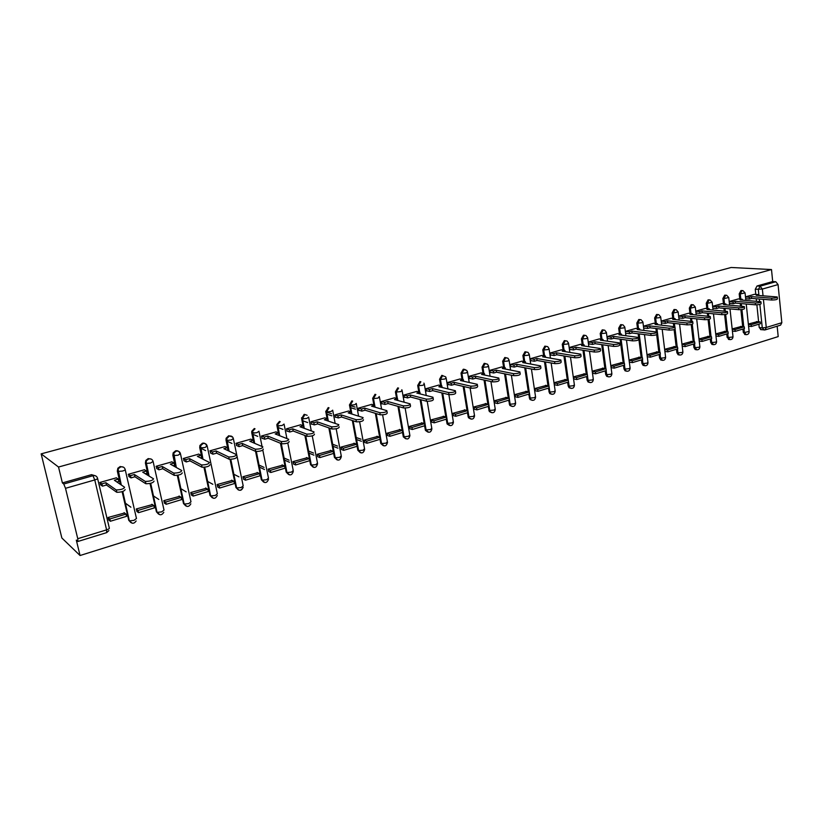 <?xml version="1.0" encoding="UTF-8"?>
<svg xmlns="http://www.w3.org/2000/svg" width="823" height="823" viewBox="0 0 823 823"><rect width="100%" height="100%" fill="white"/><g stroke="black" fill="none" stroke-linecap="round" stroke-linejoin="round"><path stroke-width="1.23" d="M123.388 467.125L120.158 466.538L117.854 468.246L117.329 471.085L117.884 471.445L118.409 468.596L120.703 466.898C122.956 466.487 124.438 467.31 125.147 469.367C125.549 469.83 124.674 470.386 122.534 471.054L117.884 471.445L120.971 484.768M151.206 459.09L148.171 458.596L145.815 460.458L145.404 463.082L145.98 463.431L146.391 460.798L148.757 458.936C150.959 458.534 152.409 459.357 153.088 461.405L150.609 463.04L145.98 463.431L148.809 475.9M179.805 453.278C179.136 451.261 177.727 450.438 175.577 450.829L173.159 452.866L172.861 455.263L173.478 455.592L173.776 453.195L176.194 451.148C178.354 450.767 179.764 451.58 180.422 453.607L178.087 455.201L173.478 455.592L176.06 467.351M206.522 445.665C205.873 443.659 204.495 442.846 202.396 443.227L199.917 445.48L199.722 447.609L200.37 447.918L200.565 445.788L203.044 443.535C205.153 443.155 206.522 443.978 207.17 445.984L204.958 447.527L200.37 447.918L202.767 459.08M444.646 376.461L441.817 375.35L439.564 379.259L440.439 379.454L442.702 375.545M465.839 370.175L463.226 369.28L461.003 373.148L461.898 373.344L464.121 369.465L466.734 370.371L467.505 371.831L466.25 372.912L461.898 373.344L462.907 379.578M486.63 364.044L484.222 363.324L482.031 367.151L482.947 367.336L485.128 363.509L487.545 364.229L488.481 365.875L487.278 366.904L482.947 367.336L483.914 373.477M507.04 358.067L504.818 357.491L502.658 361.276L503.594 361.451L505.744 357.655L507.966 358.231L509.056 360.021L507.904 361.019L503.594 361.451L504.52 367.5M527.07 352.213L525.023 351.76L522.903 355.505L523.85 355.67L525.969 351.925L528.016 352.378L529.251 354.281L528.14 355.238L523.85 355.67L524.735 361.647M546.75 346.493L544.857 346.133L542.769 349.847L543.725 350.001L545.814 346.288L547.707 346.648L549.075 348.643L548.005 349.569L543.725 350.001L544.579 355.896M566.07 340.897L564.331 340.619L562.274 344.292L563.241 344.436L565.298 340.763L567.047 341.041L568.528 343.109L567.489 344.004L563.241 344.436L564.064 350.248M584.762 335.27L583.445 335.198L581.419 338.829L582.406 338.973L584.433 335.331L586.038 335.558L587.632 337.677L586.634 338.541L582.406 338.973L583.188 344.714M603.496 329.951L602.21 329.879L600.214 333.48L601.212 333.613L603.208 330.002L604.699 330.177L606.386 332.338L605.419 333.171L601.212 333.613L601.973 339.282M621.9 324.725L620.645 324.653L618.68 328.212L619.688 328.346L621.653 324.776L623.042 324.9L624.811 327.101L623.875 327.904L619.688 328.346L620.419 333.943M639.975 319.591L638.751 319.519L636.817 323.048L637.835 323.172L639.769 319.633L641.055 319.725L642.897 321.958L642.002 322.729L637.835 323.172L638.535 328.706M657.731 314.54L656.538 314.479L654.624 317.966L655.664 318.079L657.577 314.581L658.77 314.653L660.674 316.896L659.809 317.647L655.664 318.079L656.332 323.562M675.251 309.582L674.016 309.52L672.134 312.987L673.173 313.09L675.055 309.623L676.177 309.674L678.142 311.927L673.173 313.09L673.821 318.501M692.452 304.705L691.197 304.654L689.335 308.08L690.384 308.183L692.246 304.747L693.285 304.777L695.301 307.051L690.384 308.183L691.011 313.532M709.354 299.911L708.078 299.87L706.237 303.265L707.296 303.358L709.138 299.953L710.115 299.973L712.173 302.247L707.296 303.358L707.893 308.656M725.968 295.2L724.672 295.159L722.861 298.523L723.931 298.615L725.742 295.251L726.658 295.251L728.756 297.525L723.931 298.615L724.507 303.862M742.295 290.57L740.978 290.54L739.198 293.873L740.278 293.955L742.058 290.612L742.922 290.612L745.062 292.885L740.278 293.955L740.823 299.14M758.94 295.467L758.333 289.511L760.092 286.198L775.791 281.733L772.694 281.548L771.501 269.553L58.526 467.032L41.15 453.864L61.859 537.995L80.057 555.515L778.198 336.597L777.159 326.196M771.501 269.553L731.143 267.485L41.15 453.864M80.057 555.515L76.302 540.073L77.907 541.483L77.763 538.705L65.511 488.306L63.752 484.006L92.968 475.704C95.283 475.283 96.795 476.106 97.536 478.194C97.886 478.677 96.97 479.253 94.768 479.943L65.511 488.306M58.526 467.032L62.394 482.916L63.752 484.006M761.244 329.673L759.218 327.554L758.868 324.19M758.621 321.803L756.872 304.829M756.502 301.269L756.244 298.77M755.792 294.428L755.267 289.295L762.355 289.068L763.044 295.786M763.405 299.346L766.275 327.472L781.829 322.709L778.064 284.583L762.355 289.068L760.092 286.198L757.026 285.993L755.267 289.295M781.829 322.709L780.585 325.136L765.195 329.879M775.791 281.733L778.064 284.583M741.286 326.484L732.172 328.933M738.344 298.934L729.199 301.547M725.053 331.391L715.712 333.912M722.008 303.636L712.625 306.31M708.552 336.381L698.984 338.963M705.383 308.419L695.774 311.156M691.752 341.452L681.958 344.107M688.47 313.275L678.636 316.083L682.534 316.495L684.911 315.806L704.447 317.843C708.243 317.781 710.177 317.339 710.239 316.495L689.983 314.355L692.338 313.666L692.441 314.602M674.675 346.627L664.645 349.333M671.27 318.223L661.198 321.093M657.289 351.874L647.084 354.641M653.76 323.264L643.514 326.186M639.594 357.223L629.214 360.042M635.942 328.387L625.511 331.36M621.591 362.665L611.016 365.535L611.366 367.675M617.795 333.603L607.179 336.628L607.477 338.809L608.197 338.592M603.269 368.21L592.498 371.132L592.848 373.292M599.329 338.911L588.527 341.987L588.826 344.189L589.535 343.983M584.608 373.848L573.641 376.831L574.001 379.002M580.534 344.312L569.516 347.45L569.835 349.662L570.534 349.466M565.596 379.598L554.435 382.633L554.815 384.825M561.379 349.826L550.165 353.016L550.484 355.248L551.184 355.042M546.246 385.452L534.868 388.538L535.259 390.75M541.873 355.433L530.454 358.684L530.784 360.937L531.473 360.731M526.535 391.409L514.941 394.567L515.342 396.789M522.008 361.143L510.363 364.455L510.713 366.729L511.381 366.533M506.443 397.478L494.633 400.698L495.055 402.941M501.763 366.965L489.891 370.34L490.251 372.634L490.92 372.438M486.568 363.972L484.788 363.632M485.981 403.671L473.935 406.953L474.367 409.216M481.126 372.901L469.038 376.337L469.398 378.652L470.056 378.457M464.439 369.393L463.544 369.208M465.118 409.977L452.845 413.321L453.288 415.605M460.088 378.95L447.763 382.448L448.144 384.783L448.792 384.598M443.854 416.407L431.334 419.823L431.797 422.117M438.649 385.113L426.077 388.682L426.479 391.038L427.106 390.853M422.178 422.96L409.412 426.448L409.885 428.762M416.788 391.398L403.97 395.04L404.381 397.416L404.988 397.231M400.071 429.647L387.047 433.207L387.54 435.542M394.484 397.818L381.409 401.531L381.841 403.918L382.438 403.743M377.52 436.468L364.239 440.089L364.743 442.455M371.739 404.36L358.396 408.146L358.838 410.554L359.425 410.389M354.518 443.422L340.959 447.126L341.483 449.502M348.53 411.027L334.92 414.895L335.373 417.323L335.938 417.158M331.041 450.52L317.205 454.306L317.75 456.703M324.848 417.837L310.96 421.777L311.423 424.236L311.979 424.071M307.092 457.763L292.967 461.621L293.523 464.049M300.683 424.791L286.497 428.814L286.98 431.293L287.515 431.139M282.639 465.16L268.216 469.1L268.792 471.548M276.003 431.89L261.519 435.995L262.023 438.494L262.537 438.34M257.671 472.711L242.95 476.733L243.546 479.202M250.799 439.143L236.006 443.33L237.024 445.706M232.179 480.426L217.138 484.531L217.756 487.021M225.06 446.55L209.947 450.819L210.966 453.226M206.141 488.306L190.761 492.504L191.409 495.014M198.775 454.111L183.323 458.473L184.342 460.911M179.527 496.351L163.818 500.641L164.487 503.172M171.904 461.847L156.113 466.291L157.131 468.76M152.348 504.581L136.279 508.964L136.968 511.515M144.447 469.748L128.306 474.285L129.314 476.784M130.888 507.225L125.24 503.141M124.551 512.996L108.132 517.472L108.831 520.043M116.372 477.824L99.871 482.463L100.869 484.994M130.898 522.615L128.748 520.28L122.113 491.681M120.415 484.387L117.329 471.085M158.644 514.18L156.421 511.824L150.012 483.461M148.222 475.54L145.404 463.082M185.772 505.919L183.508 503.542L177.284 475.334M175.453 467.001L172.861 455.263M212.324 497.833L210.009 495.446L203.96 467.31M202.119 458.75L199.722 447.609M238.3 489.911L235.944 487.514L230.039 459.357M228.238 450.747L226.016 440.11L226.685 440.418L226.788 438.577L229.308 436.077C231.376 435.717 232.714 436.529 233.341 438.515L231.253 440.017L226.685 440.418L228.917 451.066M263.73 482.144L261.344 479.747L255.542 451.343M253.834 442.969L253.71 442.414M253.258 440.192L251.745 432.785L252.445 433.073L252.466 431.55L255.027 428.783M288.626 474.542L286.209 472.145L280.458 443.278M278.38 432.826L276.94 425.604L277.67 425.872L277.639 424.699L280.211 421.643M313.007 467.094L310.569 464.697L304.891 435.46M302.987 425.635L301.619 418.568L302.37 418.835L304.86 414.648M336.885 459.79L334.426 457.403L328.85 427.878M327.091 418.598L325.785 411.685L326.566 411.932L329.015 407.796M360.279 452.64L357.82 450.253L352.337 420.512M350.711 411.716L349.466 404.937L350.259 405.173L352.676 401.089M383.209 445.624L380.782 443.484L380.031 439.307M379.65 437.188L375.36 413.341M373.868 404.978L372.665 398.322L373.488 398.548L375.854 394.505M405.677 438.741L403.332 436.879L402.519 432.476M402.138 430.306L397.951 406.356M396.552 398.373L395.41 391.841L396.254 392.057L398.579 388.065M427.703 432.003L425.45 430.398L424.565 425.779M424.195 423.567L420.1 399.536M418.804 391.913L417.703 385.483L418.568 385.699L420.862 381.738M449.307 425.388L447.156 424.02L446.2 419.205M445.819 416.963L441.828 392.88M440.614 385.586L439.564 379.259M470.489 418.897L468.452 417.734L467.402 412.755M467.042 410.482L463.143 386.378M462.012 379.372L461.003 373.148M491.269 412.529L489.346 411.541L488.214 406.439M487.854 404.134L484.058 380.031M482.998 373.292L482.031 367.151M511.659 406.274L509.849 405.451L508.635 400.235M508.275 397.91L504.581 373.817M503.594 367.325L502.658 361.276M531.668 400.143L529.961 399.453L528.675 394.145M528.325 391.799L524.735 367.737M523.798 361.472L522.903 355.505M551.297 394.124L549.702 393.538L548.334 388.168M547.995 385.812L544.507 361.781M543.622 355.731L542.769 349.847M570.576 388.209L569.074 387.726L568.168 385.956L567.644 382.304M567.314 379.928L563.92 355.947M563.097 350.094L562.274 344.292M589.494 382.407L588.085 381.995L587.108 380.164L586.604 376.543M586.274 374.156L582.982 350.238M582.211 344.57L581.419 338.829M608.084 376.708L606.757 376.368L605.707 374.486L605.224 370.885M604.905 368.498L601.716 344.642M600.975 339.138L600.214 333.48M626.334 371.111L625.079 370.823L623.978 368.899L623.515 365.33M623.196 362.933L620.1 339.148M619.41 333.809L618.68 328.212M644.265 365.607L643.082 365.371L641.919 363.406L641.477 359.867M641.168 357.47L638.175 333.768M637.516 328.583L636.817 323.048M661.877 360.196L660.756 360.001L659.562 358.015L659.13 354.507M658.832 352.1L656.682 334.683M656.353 331.957L655.921 328.49M655.303 323.439L654.624 317.966M679.952 355.063L678.121 354.723L676.887 352.717L676.475 349.23M676.187 346.833L674.119 329.601M673.759 326.577L673.368 323.305M672.782 318.388L672.134 312.987M696.165 349.672L695.178 349.538L693.923 347.512L693.522 344.055M693.233 341.648L691.248 324.54M690.878 321.32L690.518 318.213M689.952 313.429L689.335 308.08M712.852 344.549L711.946 344.426L710.66 342.399L710.27 338.963M710.002 336.556L708.078 319.53M707.698 316.155L707.369 313.224M706.834 308.553L706.237 303.265M729.25 339.508L727.12 337.368L726.75 333.953M726.483 331.556L724.621 314.571M724.24 311.104L723.931 308.316M723.438 303.759L722.861 298.523M745.381 334.55L743.303 332.42L742.943 329.035M742.685 326.638L740.885 309.674M740.505 306.135L740.227 303.502M739.754 299.058L739.198 293.873M757.253 321.659L748.344 324.046M754.413 294.315L745.484 296.866M629.245 360.299L632.157 360.762L632.393 362.624L629.544 362.161M664.675 349.59L667.648 350.012L667.875 351.843L664.953 351.421M228.64 435.789L226.109 438.278L226.016 440.11M254.328 428.505L251.766 431.262L251.745 432.785M279.481 421.376L276.909 424.421L276.94 425.604M304.109 414.391L301.619 418.568M328.233 407.55L325.785 411.685M351.874 400.852L349.466 404.937M375.041 394.279L372.665 398.322M397.746 387.849L395.41 391.841M419.997 381.533L417.703 385.483M62.394 482.916L91.507 474.665L95.375 475.776M772.694 281.548L757.026 285.993M729.415 303.615L729.95 303.461M712.862 308.388L713.448 308.224M696.021 313.254L696.67 313.069M678.882 318.192L679.582 317.997M661.455 323.223L662.206 323.007M643.781 328.326L644.522 328.11M625.789 333.521L626.519 333.305M777.272 297.34L777.416 298.78C777.324 299.541 775.472 299.953 771.84 300.025L771.655 298.204C775.287 298.132 777.149 297.72 777.241 296.969L756.214 295.262L758.415 294.624L758.497 295.436M745.494 296.959L749.269 297.257L749.455 299.047L751.666 298.399L751.481 296.619L771.655 298.204M749.269 297.257L751.481 296.619M754.362 294.315L758.415 294.624M751.348 326.484L760.431 323.717L760.257 321.968L751.162 324.715L751.348 326.484L748.57 326.175M748.385 324.427L751.162 324.715M756.512 321.577L760.257 321.968M751.666 298.399L771.84 300.025M749.455 299.047L745.679 298.739M760.966 302.103L761.11 303.553C761.028 304.325 759.156 304.757 755.483 304.819L755.298 302.987C758.96 302.915 760.843 302.494 760.925 301.722L740.072 299.911L742.315 299.263L742.408 300.107M729.199 301.619L733.005 301.948L733.2 303.738L735.453 303.09L735.268 301.3L755.298 302.987M733.005 301.948L735.268 301.3M738.293 298.934L742.315 299.263M735.217 331.381L744.455 328.572L744.27 326.803L735.021 329.601L735.217 331.381L732.398 331.062M732.203 329.293L735.021 329.601M740.556 326.402L744.27 326.803M735.453 303.09L755.483 304.819M733.2 303.738L729.394 303.409M744.362 306.958L744.517 308.399C744.445 309.201 742.552 309.633 738.838 309.695L738.643 307.853C742.356 307.792 744.249 307.36 744.321 306.557L723.664 304.644L725.937 303.985L726.04 304.849M712.636 306.362L716.473 306.712L716.679 308.522L718.973 307.864L718.767 306.053L738.643 307.853M716.473 306.712L718.767 306.053M721.946 303.636L725.937 303.985M718.808 336.37L728.201 333.51L728.016 331.731L718.613 334.58L718.808 336.37L715.948 336.021M715.753 334.241L718.613 334.58M724.322 331.309L728.016 331.731M718.973 307.864L738.838 309.695M716.679 308.522L712.831 308.162M727.481 311.896L727.635 313.337C727.563 314.16 725.649 314.602 721.905 314.664L721.699 312.802C725.454 312.74 727.357 312.298 727.429 311.485L706.967 309.458L709.282 308.79L709.385 309.685M695.785 311.187L699.653 311.567L699.859 313.388L702.194 312.709L701.988 310.888L721.699 312.802M699.653 311.567L701.988 310.888M705.321 308.409L709.282 308.79M702.122 341.442L711.679 338.531L711.473 336.741L701.916 339.632L702.122 341.442L699.221 341.061M699.015 339.271L701.916 339.632M707.821 336.288L711.473 336.741M702.194 312.709L721.905 314.664M699.859 313.388L695.991 312.997M710.29 316.927L710.444 318.357C710.383 319.211 708.459 319.663 704.663 319.715L704.447 317.843M682.534 316.495L682.751 318.336L685.127 317.647L684.911 315.806M688.409 313.275L692.338 313.666M685.148 346.596L694.869 343.644L694.653 341.833L684.931 344.786L685.148 346.596L682.205 346.195M681.989 344.384L684.931 344.786M691.032 341.36L694.653 341.833M685.127 317.647L704.663 319.715M682.751 318.336L678.852 317.915M692.791 322.04L692.956 323.47C692.904 324.344 690.95 324.807 687.112 324.859L686.896 322.976C690.734 322.914 692.678 322.462 692.74 321.587L672.7 319.334L675.097 318.645L675.21 319.612M661.26 321.083L665.118 321.515L665.344 323.367L667.762 322.667L667.535 320.816L686.896 322.976M665.118 321.515L667.535 320.816M671.208 318.223L675.097 318.645M667.875 351.843L677.761 348.839L677.545 347.018L667.648 350.012M673.955 346.524L677.545 347.018M667.762 322.667L687.112 324.859M665.344 323.367L661.425 322.914M674.983 327.245L675.148 328.675C675.097 329.581 673.132 330.054 669.253 330.095L669.017 328.192C672.905 328.151 674.87 327.677 674.922 326.782L655.108 324.406L657.546 323.696L657.67 324.704M643.565 326.165L647.392 326.628L647.629 328.49L650.088 327.78L649.861 325.918L669.017 328.192M647.392 326.628L649.861 325.918M653.699 323.254L657.546 323.696M650.293 357.192L660.355 354.127L660.128 352.295L650.057 355.341L650.293 357.192L647.341 356.74M647.115 354.898L650.057 355.341M656.579 351.771L660.128 352.295M650.088 327.78L669.253 330.095M647.629 328.49L643.74 328.017M656.836 332.543L657.021 333.973C656.97 334.91 654.985 335.393 651.055 335.434L650.818 333.51C654.748 333.469 656.733 332.986 656.785 332.06L637.197 329.56L639.687 328.85L639.821 329.889M625.573 331.34L629.348 331.823L629.595 333.706L632.095 332.986L631.858 331.103L650.818 333.51M629.348 331.823L631.858 331.103M635.881 328.377L639.687 328.85M632.393 362.624L642.64 359.507L642.413 357.666L632.157 360.762M638.895 357.12L642.413 357.666M632.095 332.986L651.055 335.434M629.595 333.706L625.747 333.202M638.37 337.944L638.555 339.374C638.514 340.331 636.508 340.825 632.527 340.866L632.28 338.932C636.261 338.891 638.267 338.387 638.309 337.44L618.968 334.817L621.509 334.087L621.643 335.177M607.24 336.607L610.985 337.121L611.232 339.014L613.783 338.284L613.536 336.381L632.28 338.932M610.985 337.121L613.536 336.381M617.734 333.593L621.509 334.087M614.184 368.159L624.616 364.99L624.369 363.128L613.937 366.286L614.184 368.159L611.304 367.665M611.047 365.793L613.937 366.286M620.892 362.552L624.369 363.128M613.783 338.284L632.527 340.866M611.232 339.014L607.425 338.49M619.554 343.448L619.74 344.868C619.709 345.855 617.682 346.36 613.66 346.401L613.402 344.446C617.425 344.405 619.452 343.901 619.493 342.924L600.409 340.166L602.992 339.426L603.146 340.557M588.579 341.977L592.282 342.512L592.539 344.426L595.132 343.675L594.875 341.761L613.402 344.446M592.282 342.512L594.875 341.761M599.267 338.901L602.992 339.426M595.636 373.796L606.263 370.566L606.006 368.683L595.379 371.903L595.636 373.796L592.786 373.272M592.529 371.389L595.379 371.903M602.57 368.087L606.006 368.683M595.132 343.675L613.66 346.401M592.539 344.426L588.774 343.87M600.389 349.045L600.584 350.464C600.553 351.483 598.506 352.007 594.432 352.028L594.165 350.063C598.239 350.032 600.286 349.508 600.317 348.51L581.511 345.619L584.145 344.858L584.299 346.041M569.578 347.429L573.23 348.006L573.497 349.929L576.141 349.168L575.874 347.244L594.165 350.063M573.23 348.006L575.874 347.244M580.462 344.302L584.145 344.858M576.758 379.537L587.571 376.245L587.313 374.352L576.491 377.623L576.758 379.537L573.94 378.991M573.672 377.088L576.491 377.623M583.919 373.724L587.313 374.352M576.141 349.168L594.432 352.028M573.497 349.929L569.783 349.343M580.863 354.754L581.059 356.174C581.028 357.213 578.96 357.748 574.835 357.779L574.557 355.793C578.682 355.762 580.76 355.227 580.781 354.188L562.263 351.164L564.938 350.392L565.113 351.627M550.227 352.995L553.828 353.592L554.105 355.536L556.801 354.764L556.523 352.82L574.557 355.793M553.828 353.592L556.523 352.82M561.317 349.806L564.938 350.392M557.521 385.38L568.539 382.026L568.271 380.123L557.253 383.456L557.521 385.38L554.743 384.804M554.465 382.89L557.253 383.456M564.917 379.465L568.271 380.123M556.801 354.764L574.835 357.779M554.105 355.536L550.443 354.919M560.967 360.577L561.163 361.986C561.142 363.056 559.043 363.612 554.867 363.632L554.589 361.626C558.755 361.606 560.854 361.06 560.875 359.99L542.655 356.812L545.382 356.03L545.567 357.316M530.516 358.663L534.055 359.291L534.343 361.256L537.09 360.464L536.802 358.499L554.589 361.626M534.055 359.291L536.802 358.499M541.812 355.423L545.382 356.03M537.933 391.326L549.157 387.921L548.879 385.997L537.656 389.392L537.933 391.326L535.197 390.74M534.909 388.806L537.656 389.392M545.577 385.308L548.879 385.997M537.09 360.464L554.867 363.632M534.343 361.256L530.732 360.608M540.68 366.502L540.886 367.912C540.865 369.023 538.736 369.578 534.518 369.599L534.22 367.583C538.448 367.562 540.567 366.996 540.588 365.896L522.677 362.573L525.455 361.77L525.66 363.118M510.435 364.435L513.922 365.103L514.221 367.079L517.009 366.266L516.721 364.291L534.22 367.583M513.922 365.103L516.721 364.291M521.936 361.132L525.455 361.77M517.976 397.396L529.405 393.919L529.117 391.974L517.677 395.441L517.976 397.396L515.27 396.768M514.982 394.824L517.677 395.441M525.866 391.264L529.117 391.974M517.009 366.266L534.518 369.599M514.221 367.079L510.661 366.389M520.002 372.541L520.208 373.951C520.187 375.093 518.037 375.669 513.768 375.679L513.459 373.642C517.739 373.632 519.879 373.056 519.91 371.914L502.318 368.447L505.147 367.624L505.363 369.043M489.963 370.319L493.389 371.019L493.697 373.004L496.547 372.181L496.238 370.196L513.459 373.642M493.389 371.019L496.238 370.196M484.747 363.653L486.599 364.013M501.691 366.955L505.147 367.624M497.637 403.568L509.293 400.029L508.995 398.075L497.339 401.603L497.637 403.568L494.983 402.92M494.674 400.966L497.339 401.603M505.785 397.334L508.995 398.075M496.547 372.181L513.768 375.679M493.697 373.004L490.199 372.294M498.913 378.703L499.129 380.103C499.108 381.286 496.938 381.872 492.607 381.882L492.288 379.825C496.619 379.825 498.789 379.228 498.81 378.055L481.568 374.424L484.449 373.591L484.685 375.082M469.1 376.317L472.464 377.047L472.793 379.053L475.694 378.22L475.375 376.214L492.288 379.825M472.464 377.047L475.375 376.214M463.462 369.229L465.221 369.589M481.054 372.881L484.449 373.591M476.918 409.875L488.79 406.264L488.481 404.288L476.599 407.889L476.918 409.875L474.295 409.196M473.976 407.22L476.599 407.889M485.333 403.507L488.481 404.288M475.694 378.22L492.607 381.882M472.793 379.053L469.347 378.302M477.412 384.989L477.638 386.378C477.607 387.602 475.406 388.209 471.034 388.209L470.694 386.141C475.077 386.131 477.278 385.524 477.309 384.32L460.417 380.524L463.359 379.67L463.606 381.234M447.835 382.438L451.138 383.199L451.467 385.226L454.43 384.362L454.101 382.345L470.694 386.141M451.138 383.199L454.101 382.345M460.016 378.93L463.359 379.67M455.788 416.294L467.886 412.611L467.567 410.626L455.458 414.288L455.788 416.294L453.216 415.584M452.887 413.588L455.458 414.288M464.481 409.813L467.567 410.626M454.43 384.362L471.034 388.209M451.467 385.226L448.093 384.434M455.479 391.398L455.705 392.787C455.675 394.042 453.442 394.67 449.019 394.659L448.669 392.571C453.103 392.571 455.335 391.954 455.366 390.709L438.854 386.738L441.848 385.874L442.116 387.52M426.149 388.662L429.39 389.464L429.729 391.511L432.754 390.637L432.404 388.59L448.669 392.571M429.39 389.464L432.404 388.59M438.577 385.092L441.848 385.874M434.246 422.837L446.591 419.082L446.251 417.076L433.906 420.82L434.246 422.837L431.725 422.096M431.386 420.09L433.906 420.82M443.227 416.232L446.251 417.076M432.754 390.637L449.019 394.659M429.729 391.511L426.417 390.678M433.104 397.931L433.34 399.32C433.299 400.616 431.036 401.254 426.561 401.243L426.201 399.134C430.686 399.145 432.949 398.507 432.98 397.221L416.85 393.075L419.915 392.201L420.203 393.939M404.042 395.019L407.2 395.863L407.56 397.921L410.636 397.025L410.286 394.968L426.201 399.134M407.2 395.863L410.286 394.968M416.705 391.378L419.915 392.201M412.282 429.513L424.863 425.686L424.524 423.66L411.932 427.476L412.282 429.513L409.813 428.742M409.453 426.715L411.932 427.476M421.551 422.775L424.524 423.66M410.636 397.025L426.561 401.243M407.56 397.921L404.319 397.056M410.266 404.597L410.512 405.986C410.461 407.323 408.177 407.982 403.63 407.961L403.27 405.842C407.807 405.852 410.101 405.194 410.142 403.867L394.423 399.546L397.54 398.641L397.859 400.492M381.481 401.511L384.578 402.385L384.938 404.463L388.086 403.558L387.715 401.48L403.27 405.842M384.578 402.385L387.715 401.48M394.402 397.797L397.54 398.641M389.876 436.313L402.714 432.414L402.354 430.378L389.516 434.266L389.876 436.313L387.458 435.511M387.098 433.464L389.516 434.266M399.453 429.452L402.354 430.378M388.086 403.558L403.63 407.961M384.938 404.463L381.769 403.558M386.964 411.407L387.211 412.796C387.149 414.164 384.835 414.843 380.236 414.823L379.856 412.683C384.444 412.693 386.769 412.025 386.831 410.656L371.533 406.14L374.712 405.225L375.062 407.179M358.478 408.126L361.482 409.041L361.863 411.14L365.073 410.204L364.692 408.115L379.856 412.683M361.482 409.041L364.692 408.115M371.657 404.33L374.712 405.225M350.351 405.646L355.155 407.107M367.027 443.258L380.123 439.287L379.753 437.219L366.647 441.19L367.027 443.258L364.661 442.424M361.41 441.272L356.596 439.554M356.215 437.517L361.04 439.215M364.28 440.356L366.647 441.19M376.913 436.262L379.753 437.219M365.073 410.204L380.236 414.823M361.863 411.14L358.777 410.183M355.536 409.185L350.732 407.714M363.447 419.751C363.365 421.15 361.009 421.849 356.38 421.839L355.989 419.668C360.618 419.679 362.974 418.979 363.056 417.59L348.18 412.868L351.421 411.932L351.812 414.02M334.992 414.874L337.924 415.831L338.315 417.95L341.596 417.004L341.195 414.885L355.958 419.658M337.924 415.831L341.195 414.885M348.448 411.006L351.421 411.932M326.597 412.128L331.463 413.712M343.705 450.346L357.069 446.292L356.688 444.214L343.314 448.257L343.705 450.346L341.401 449.471M337.934 448.154L333.058 446.303M332.667 444.245L337.543 446.087M341.01 447.393L343.314 448.257M353.921 443.206L356.688 444.214M341.596 417.004L356.349 421.829L355.989 419.668M338.315 417.95L335.311 416.952M331.854 415.81L326.988 414.206M339.199 426.849C339.055 428.279 336.669 428.999 332.029 428.999L331.618 426.818C336.257 426.808 338.644 426.098 338.798 424.678L324.344 419.74L327.657 418.784L327.904 420.954M311.032 421.757L313.872 422.765L314.283 424.894L317.627 423.927L317.215 421.798L331.546 426.798M313.872 422.765L317.215 421.798M324.766 417.817L327.657 418.784M307.164 415.306L304.335 414.339M302.35 418.701L303.049 418.948M319.91 457.578L333.541 453.432L333.15 451.343L319.499 455.469L319.91 457.578L317.668 456.662M313.964 455.16L309.016 453.144M308.615 451.076L313.563 453.072M317.256 454.563L319.499 455.469M330.465 450.294L333.15 451.343M317.627 423.927L331.957 428.978M314.283 424.894L311.351 423.855M307.668 422.549L302.751 420.79M314.448 434.112C314.221 435.573 311.794 436.303 307.164 436.313L306.732 434.112C311.372 434.091 313.8 433.361 314.026 431.91L300.014 426.756L303.389 425.779L303.461 428.032M286.569 428.793L289.326 429.843L289.747 431.993L293.163 431.005L292.741 428.855L306.619 434.081M289.326 429.843L292.741 428.855M300.59 424.761L303.389 425.779M277.608 425.378L279.213 425.995M295.611 464.964L309.541 460.726L309.129 458.617L295.2 462.835L295.611 464.964L293.441 464.007M289.48 462.279L284.47 460.078M284.058 458L289.068 460.17M293.019 461.888L295.2 462.835M306.526 457.526L309.129 458.617M293.163 431.005L307.041 436.283M289.747 431.993L286.908 430.902M282.978 429.39L277.989 427.476M289.151 441.529C288.852 443.011 286.394 443.772 281.744 443.792L281.301 441.57C285.951 441.54 288.42 440.789 288.719 439.307L275.16 433.916L278.616 432.919L279.048 435.089L278.503 435.244M261.601 435.974L264.255 437.064L264.687 439.235L268.175 438.227L267.742 436.056L281.147 441.519M264.255 437.064L267.742 436.056M275.911 431.859L278.616 432.919M252.383 432.178L254.688 433.124M270.818 472.495L285.025 468.174L284.604 466.044L270.386 470.355L270.818 472.495L268.699 471.497M264.481 469.511L259.399 467.104M258.967 465.005L264.049 467.392M268.267 469.367L270.386 470.355M282.083 464.913L284.604 466.044M268.175 438.227L281.589 443.741M264.687 439.235L261.94 438.093M257.743 436.355L252.692 434.256M263.309 449.101C262.938 450.613 260.428 451.395 255.778 451.436L255.315 449.193C259.965 449.142 262.486 448.37 262.856 446.858L249.791 441.231L253.319 440.212L253.762 442.404L253.011 442.62M236.088 443.309L238.649 444.441L239.102 446.642L242.662 445.613L242.209 443.422L255.12 449.121M238.649 444.441L242.209 443.422M250.706 439.101L253.319 440.212M228.794 435.748L232.065 436.9M245.491 480.19L260.006 475.787L259.564 473.626L245.038 478.029L245.491 480.19L243.443 479.151M238.937 476.846L233.763 474.213M243.001 476.99L245.038 478.029M257.126 472.453L259.564 473.626M242.662 445.613L255.583 451.364M239.102 446.642L236.448 445.449M231.963 443.422L226.829 441.118M236.901 456.847C236.438 458.39 233.886 459.193 229.236 459.244L228.763 456.981C233.413 456.919 235.975 456.117 236.427 454.584L223.877 448.7L227.477 447.661L227.94 449.872L226.963 450.15M210.03 450.798L212.488 451.981L212.951 454.203L216.593 453.154L216.12 450.942L228.516 456.888M212.488 451.981L216.12 450.942M200.431 448.062L200.719 448.679M224.967 446.498L227.477 447.661M205.585 443.978L203.785 443.124M219.618 488.049L234.442 483.543L233.989 481.373L219.155 485.868L219.618 488.049L217.653 486.969M212.828 484.294L207.561 481.393M217.19 484.788L219.155 485.868M231.654 480.148L233.989 481.373M216.593 453.154L229 459.162M212.951 454.203L210.4 452.948M205.616 450.603L200.39 448.041M204.011 443.155L205.411 443.823M209.896 464.758C209.361 466.343 206.758 467.166 202.098 467.227L201.604 464.944C206.264 464.872 208.867 464.049 209.402 462.475L197.386 456.333L201.079 455.273L201.553 457.495L200.349 457.845M183.416 458.452L185.751 459.687L186.245 461.929L189.959 460.849L189.475 458.617L201.326 464.841M185.751 459.687L189.475 458.617M198.672 454.059L201.079 455.273M193.189 496.084L208.342 491.485L207.869 489.284L192.705 493.882L193.189 496.084L191.296 494.942M186.121 491.835L180.751 488.605M190.823 492.751L192.705 493.882M205.627 488.008L207.869 489.284M189.959 460.849L201.82 467.125M186.245 461.929L183.796 460.613M182.284 472.855C181.657 474.47 179.013 475.313 174.342 475.396L173.828 473.081C178.498 472.999 181.153 472.155 181.78 470.55L170.33 464.141L174.095 463.051L174.589 465.293L173.149 465.715M156.205 466.271L158.428 467.567L158.942 469.82L162.738 468.729L162.234 466.466L173.509 472.968M158.428 467.567L162.234 466.466M171.801 461.785L174.095 463.051M166.184 504.293L181.667 499.582L181.173 497.37L165.68 502.061L166.184 504.293L164.374 503.1M158.818 499.448L153.315 495.837M163.88 500.888L165.68 502.061M179.033 496.043L181.173 497.37M162.738 468.729L174.023 475.272M158.942 469.82L156.607 468.452M154.045 481.136C153.325 482.782 150.63 483.646 145.949 483.749L145.414 481.414C150.105 481.311 152.8 480.437 153.52 478.801L142.667 472.114L146.515 471.003L147.029 473.266L145.332 473.76M128.398 474.264L130.497 475.622L131.022 477.896L134.91 476.774L134.386 474.501L145.064 481.28M130.497 475.622L134.386 474.501M144.334 469.676L146.515 471.003M138.573 512.678L154.405 507.873L153.891 505.641L138.058 510.435L138.573 512.678L136.855 511.433M130.857 507.112L125.209 503.038M136.34 509.2L138.058 510.435M151.864 504.252L153.891 505.641M134.91 476.774L145.599 483.605M131.022 477.896L128.8 476.455M125.158 489.603C124.345 491.28 121.588 492.175 116.897 492.298L116.341 489.942C121.043 489.819 123.8 488.924 124.612 487.257L114.376 480.262L118.317 479.13L118.841 481.424L116.897 481.98M99.964 482.432L101.939 483.852L102.484 486.156L106.455 485.004L105.91 482.71L115.961 489.778M101.939 483.852L105.91 482.71M116.259 477.752L118.317 479.13M110.354 521.257L126.536 516.34L126.012 514.087L109.819 518.984L110.354 521.257L108.718 519.951M108.183 517.688L109.819 518.984M124.088 512.647L126.012 514.087M106.455 485.004L116.506 492.133M102.484 486.156L100.385 484.644M97.608 478.544L109.284 527.924C109.654 528.479 108.759 529.127 106.589 529.858L94.768 479.943L92.968 475.704L91.507 474.665M77.763 538.705L106.589 529.858L106.661 532.625L77.959 541.462M759.218 327.554L762.273 327.883L759.866 304.417M759.567 301.527L759.31 299.016M128.748 520.28L122.545 491.547M125.23 469.748L136.474 518.511L133.923 520.383L129.602 520.846C131.762 523.994 133.943 524.035 136.155 520.959M156.421 511.824L150.486 483.338M153.181 461.816L164.024 510.085L161.617 511.896L157.286 512.348C159.508 515.548 161.678 515.527 163.798 512.317M183.508 503.542L184.126 503.933L177.809 475.241M180.525 454.049L190.987 501.835L188.704 503.594L184.362 504.036C186.667 507.277 188.817 507.215 190.843 503.83M210.009 495.446L210.657 495.816L204.516 467.248M207.273 446.447L217.365 493.769L215.214 495.477L210.863 495.909C213.25 499.191 215.389 499.067 217.293 495.508M235.944 487.514L236.623 487.874L230.656 459.357M233.444 439.009L243.197 485.868L241.16 487.525L236.798 487.946C239.287 491.28 241.417 491.084 243.186 487.339C240.974 491.043 238.793 491.218 236.623 487.874L230.81 459.347M261.344 479.747L262.043 480.097L256.21 451.518M254.533 443.278L252.445 433.073L256.992 432.661L258.967 431.211M259.07 431.725L262.074 446.519M262.815 450.202L268.483 478.132L266.559 479.747L262.187 480.159C264.79 483.543 266.899 483.266 268.514 479.325M286.209 472.145L286.939 472.484L281.188 443.576M279.625 435.686L277.67 425.872L282.196 425.47L284.048 424.061M284.161 424.596L286.929 438.597M287.793 443.011L293.235 470.55L291.435 472.124L287.052 472.525C289.778 475.951 291.867 475.591 293.297 471.456M310.569 464.697L311.32 465.026L305.652 435.748M304.201 428.299L302.37 418.835L306.876 418.423L308.615 417.055M308.728 417.611L311.289 430.902M312.246 435.861L317.493 463.133L315.795 464.666L311.392 465.057C314.201 468.503 316.258 468.092 317.565 463.833M334.426 457.403L335.208 457.711L329.622 428.155M328.295 421.088L326.566 411.932L331.041 411.521L332.687 410.183M332.79 410.77L335.167 423.434M336.175 428.783L341.257 455.87L339.662 457.351L335.249 457.732C338.016 461.168 340.053 460.777 341.36 456.559M357.82 450.253L358.612 450.551L353.129 420.769L358.622 450.562L363.046 450.191L364.548 448.741L359.62 421.798M349.456 404.854L350.269 405.173L351.905 414.051L350.259 405.173L354.723 404.762L356.256 403.445M380.73 443.247L381.553 443.535L376.183 413.588M374.681 405.214L373.488 398.548L377.932 398.137L379.28 396.511M403.198 436.385L404.042 436.663L398.785 406.593M397.396 398.61L396.254 392.057L400.667 391.635L402.087 390.441L401.819 389.732M425.234 429.647L426.088 429.915L420.954 399.762M419.658 392.129L418.568 385.699L422.96 385.277L424.318 384.115L423.896 383.117M446.838 423.043L447.712 423.3L442.702 393.096M441.488 385.792L440.439 379.454L444.821 379.033L446.117 377.911L445.521 376.656M468.02 416.572L468.915 416.808L464.038 386.584M488.811 410.214L489.726 410.451L484.973 380.226M509.211 403.98L510.137 404.206L505.507 374.002M529.23 397.859L530.166 398.075L525.671 367.912M548.879 391.851L549.836 392.057L545.464 361.955M568.168 385.956L569.135 386.152L564.897 356.112M587.108 380.164L588.085 380.36L587.529 376.255M587.262 374.342L583.97 350.392M605.707 374.486L606.705 374.66L606.16 370.597M605.903 368.663L602.703 344.786M623.978 368.899L624.986 369.064L624.462 365.042M624.204 363.097L621.108 339.292M641.919 363.406L642.938 363.571L642.434 359.579M642.187 357.624L639.193 333.901M659.562 358.015L660.591 358.18L660.097 354.209M659.861 352.254L656.949 328.614M676.887 352.717L677.926 352.872L677.452 348.931M677.226 346.977L675.097 329.221M674.809 326.741L674.407 323.418M693.923 347.512L694.972 347.656L694.519 343.747M694.283 341.782L692.256 324.272M691.927 321.433L691.567 318.326M710.66 342.399L711.72 342.533L711.278 338.654M711.062 336.689L709.097 319.324M708.757 316.269L708.428 313.326M727.12 337.368L728.19 337.492L727.769 333.644M727.553 331.679L725.66 314.407M725.31 311.197L725.001 308.419M743.303 332.42L744.383 332.543L743.971 328.716M743.766 326.752L741.935 309.551M741.585 306.238L741.297 303.594M746.276 334.694L744.383 332.543L749.125 331.443L746.235 304.016M730.114 339.652L728.19 337.492L732.223 337.091L732.974 336.37L729.991 308.882M713.675 344.703L711.72 342.533L715.773 342.131L716.555 341.38L713.469 313.83M696.958 349.837L694.972 347.656L699.046 347.255L699.848 346.473L696.67 318.871M678.121 354.723L679.16 354.878L677.926 352.872L682.02 352.47L682.853 351.668L679.572 324.005M662.649 360.381L660.591 358.18L664.706 357.779L665.56 356.935L662.186 329.241M645.037 365.793L642.938 363.571L647.084 363.169L647.958 362.305L644.481 334.58M627.105 371.296L626.087 370.998L624.986 369.064L629.142 368.673L630.058 367.768L626.478 340.033M608.866 376.903L607.755 376.543L606.705 374.66L610.882 374.259L611.828 373.333L608.146 345.588M590.286 382.613L589.073 382.191L588.085 380.36L592.293 379.959L593.27 378.991L589.484 351.256M571.368 388.415L570.041 387.921L569.135 386.152L573.353 385.761L574.372 384.752L570.483 357.048M552.099 394.34L550.659 393.744L549.836 392.057L554.074 391.666L555.124 390.627L551.143 362.964M532.471 400.369L530.907 399.669L530.166 398.075L534.436 397.684L535.516 396.604L531.432 369.013M512.472 406.5L510.774 405.677L510.137 404.206L514.416 403.815L515.548 402.694L511.371 375.195M492.092 412.765L490.261 411.778L489.726 410.451L494.026 410.06L495.199 408.897L490.92 381.512M471.322 419.144L469.347 417.981L468.915 416.808L473.246 416.428L474.459 415.224L470.098 387.993M450.15 425.635L447.712 423.3L452.064 422.919L453.329 421.674L448.874 394.629M428.567 432.27L426.088 429.915L430.46 429.534L431.777 428.238L427.23 401.346M403.332 436.879L408.434 436.283L409.803 434.945L405.142 408.085M384.104 445.912L381.553 443.535L385.966 443.165L387.396 441.776L382.613 414.895M361.194 452.948L358.612 450.551C361.348 453.977 363.365 453.596 364.671 449.43M337.821 460.119L335.208 457.711L329.663 428.166M313.964 467.443L311.32 465.026L305.724 435.779M289.614 474.912L286.939 472.484L281.301 443.618M264.749 482.535L262.043 480.097L256.344 451.529M213.414 498.275L210.657 495.816L204.701 467.227M186.903 506.402L184.126 503.933L178.005 475.2M159.806 514.704L157.018 512.225L150.712 483.286M132.112 523.191L129.314 520.702L122.792 491.465M764.145 330.023L762.273 327.883L766.275 327.472L765.051 329.92L760.555 329.601M744.63 334.467L745.7 334.591C747.788 334.848 748.94 333.912 749.167 331.792M745.093 293.194L745.854 300.385M728.427 339.405L729.497 339.539C731.606 339.837 732.779 338.901 733.015 336.73M711.946 344.426L713.006 344.57C715.156 344.909 716.349 343.973 716.596 341.761M695.178 349.538L696.227 349.682C698.418 350.073 699.643 349.137 699.889 346.874M660.756 360.001L661.785 360.165C664.058 360.68 665.334 359.744 665.612 357.367M643.082 365.371L644.1 365.535C646.415 366.132 647.722 365.196 648.02 362.748M625.079 370.823L626.087 370.998C628.453 371.677 629.79 370.751 630.12 368.231M606.757 376.368L607.755 376.543C610.162 377.325 611.54 376.409 611.89 373.807M588.085 381.995L589.073 382.191C591.542 383.076 592.961 382.17 593.332 379.485M569.074 387.726L570.041 387.921C572.561 388.929 574.032 388.045 574.444 385.267M549.702 393.538L550.659 393.744C553.231 394.906 554.743 394.032 555.196 391.151M529.961 399.453L530.907 399.669C533.53 400.986 535.094 400.143 535.598 397.149M509.849 405.451L510.774 405.677C513.459 407.179 515.075 406.377 515.64 403.26M489.346 411.541L490.261 411.778C492.987 413.496 494.664 412.735 495.292 409.473M468.452 417.734L469.347 417.981C472.114 419.936 473.853 419.216 474.562 415.821M447.156 424.02L448.031 424.267C450.819 426.489 452.619 425.83 453.432 422.281M425.45 430.398L426.314 430.666C429.112 433.176 430.964 432.579 431.89 428.876M380.782 443.484L381.605 443.762C384.362 446.92 386.337 446.478 387.52 442.445M325.733 411.233L326.505 411.49L328.336 421.109M301.557 417.755L302.308 418.012L304.284 428.33M276.909 424.421L277.639 424.699L279.727 435.737M251.766 431.262L252.466 431.55L254.677 443.34M226.109 438.278L226.788 438.577L229.092 451.148M199.917 445.48L200.565 445.788L202.972 459.193M173.159 452.866L173.776 453.195L176.307 467.485M145.815 460.458L149.086 476.075M117.854 468.246L121.29 484.984M728.787 297.844L729.59 305.168M712.214 302.576L713.047 310.034M695.342 307.391L696.217 314.983M679.16 354.878C681.382 355.33 682.637 354.394 682.905 352.069M678.183 312.287L679.098 320.034M660.725 317.267L661.682 325.167M642.948 322.338L643.956 330.404M624.863 327.503L625.922 335.743M606.438 332.749L607.559 341.185M587.684 338.099L588.867 346.73M568.59 343.551L569.835 352.388M549.136 349.096L550.443 358.159M529.323 354.744L530.701 364.054M509.139 360.505L510.589 370.072M488.564 366.369L490.096 376.214M467.587 372.356L469.213 382.489M446.21 378.446L447.938 388.919M424.411 384.66L426.242 395.482M404.175 437.157C406.963 439.976 408.877 439.461 409.926 435.593M402.18 390.997L404.124 402.21M379.506 397.468L381.584 409.103M356.369 404.062L358.591 416.171M106.723 532.604L108.873 530.588M332.029 428.999L331.618 426.818M307.164 436.313L306.732 434.112M281.744 443.792L281.301 441.57M255.778 451.436L255.315 449.193M229.236 459.244L228.763 456.981M202.098 467.227L201.604 464.944M174.342 475.396L173.828 473.081M145.949 483.749L145.414 481.414M116.897 492.298L116.341 489.942"/></g></svg>
